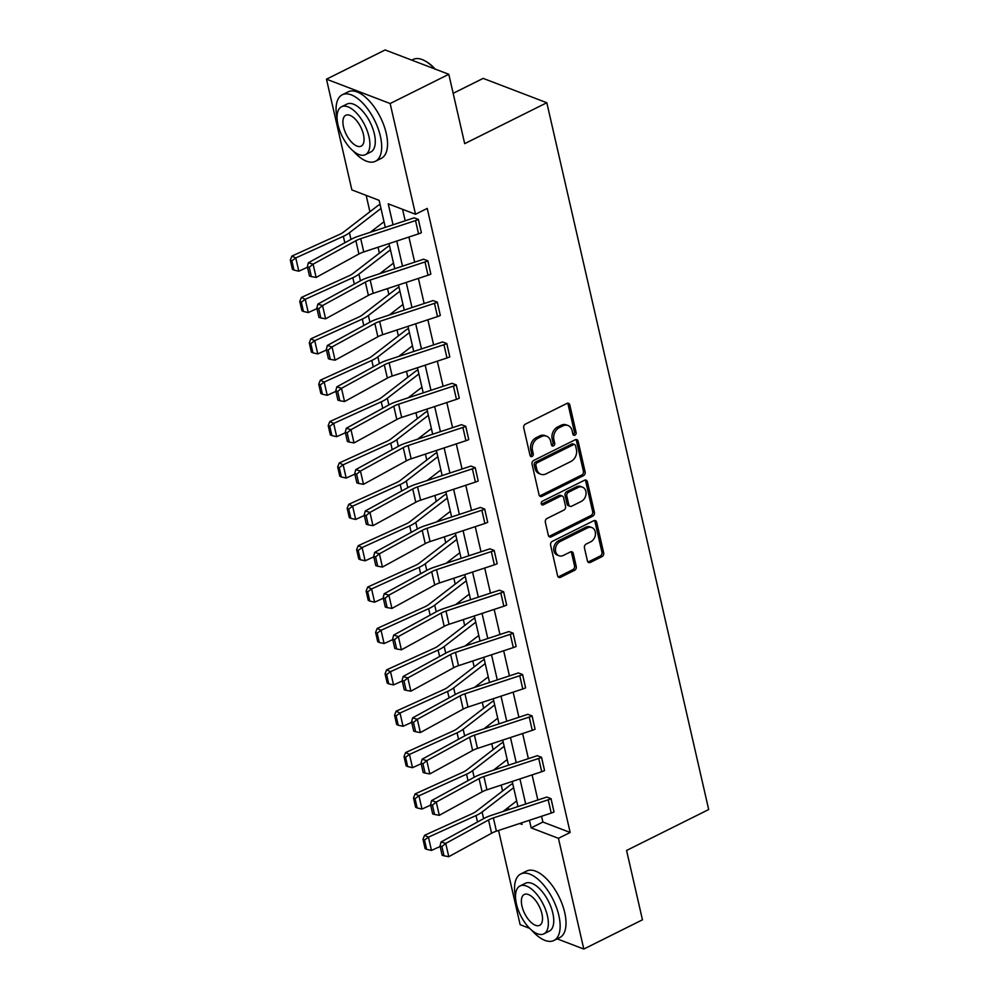 <?xml version="1.0" encoding="UTF-8"?>
<svg xmlns="http://www.w3.org/2000/svg" width="999" height="999" viewBox="0 0 999 999"><rect width="100%" height="100%" fill="white"/><g stroke="black" fill="none" stroke-linecap="round" stroke-linejoin="round"><path stroke-width="1.5" d="M574.924 435.177A2.048 1.598 110.9 0 0 576.123 432.555L569.792 404.895A2.922 2.285 110.9 0 0 568.531 403.321A2.922 2.285 110.9 0 0 566.883 403.446L525.437 424.1A2.922 2.285 110.9 0 0 523.726 427.847L530.057 455.507A2.048 1.598 110.9 0 0 533.279 453.908L532.467 450.324A9.341 7.33 110.9 0 1 537.924 438.324L541.383 436.6A9.341 7.33 110.9 0 1 546.628 436.213A9.341 7.33 110.9 0 1 550.661 441.258L551.473 444.842A2.048 1.598 110.9 0 0 554.707 443.231L553.883 439.647A9.341 7.33 110.9 0 1 559.34 427.647L562.799 425.924A9.341 7.33 110.9 0 1 568.044 425.537A9.341 7.33 110.9 0 1 572.077 430.581L572.902 434.165A2.048 1.598 110.9 0 0 574.924 435.177M573.051 434.59A2.048 1.598 110.9 0 0 574.4 431.905L568.069 404.245A2.922 2.285 110.9 0 0 567.582 403.221M530.219 455.944A2.048 1.598 110.9 0 0 531.568 453.246L530.744 449.662L532.467 450.324M551.635 445.267A2.048 1.598 110.9 0 0 552.984 442.569L552.16 438.998L553.883 439.647M587.449 560.988A2.922 2.285 110.9 0 0 588.711 562.562A2.922 2.285 110.9 0 0 590.347 562.437L601.972 556.643A2.922 2.285 110.9 0 0 603.683 552.897L596.653 522.177A2.922 2.285 110.9 0 0 595.392 520.604A2.922 2.285 110.9 0 0 593.743 520.716L552.297 541.383A2.922 2.285 110.9 0 0 550.586 545.129L557.617 575.849A2.922 2.285 110.9 0 0 558.878 577.422A2.922 2.285 110.9 0 0 560.526 577.31L574.575 570.304A2.922 2.285 110.9 0 0 576.273 566.558L573.264 553.409A2.922 2.285 110.9 0 0 572.002 551.823A2.922 2.285 110.9 0 0 570.367 551.947L563.399 555.419A7.805 6.119 110.9 0 1 559.015 555.744A7.805 6.119 110.9 0 1 555.469 548.926A7.805 6.119 110.9 0 1 560.214 541.495L587.499 527.897A7.805 6.119 110.9 0 1 591.883 527.572A7.805 6.119 110.9 0 1 595.429 534.39A7.805 6.119 110.9 0 1 590.696 541.82L586.138 544.093A2.922 2.285 110.9 0 0 584.44 547.839L587.449 560.988M385.302 227.347L379.121 200.337L351.848 189.91L326.486 79.183L385.139 49.95L448.801 74.301L464.685 143.656L546.815 102.735L708.691 809.54L626.573 850.461L642.457 919.817L583.803 949.05L557.155 938.86M448.801 74.301L390.147 103.534L415.509 214.261L388.236 203.833L393.044 224.787M541.57 816.27L542.894 822.04L570.167 832.479L427.235 208.416L415.509 214.261M570.167 832.479L558.441 838.323L583.803 949.05M583.428 475.686A2.922 2.285 110.9 0 0 585.139 471.928L578.109 441.208A2.922 2.285 110.9 0 0 576.848 439.635A2.922 2.285 110.9 0 0 575.199 439.76L533.753 460.414A2.922 2.285 110.9 0 0 532.042 464.173L539.073 494.892A2.922 2.285 110.9 0 0 540.334 496.466A2.922 2.285 110.9 0 0 541.982 496.341L583.428 475.686L581.718 475.024A2.922 2.285 110.9 0 0 583.416 471.278L576.386 440.559A2.922 2.285 110.9 0 0 575.899 439.535M587.375 481.693L594.405 512.412A2.922 2.285 110.9 0 1 592.707 516.171L551.248 536.825A2.922 2.285 110.9 0 1 549.612 536.95A2.922 2.285 110.9 0 1 548.351 535.364L545.342 522.215A2.922 2.285 110.9 0 1 547.04 518.469L563.861 510.089A2.922 2.285 110.9 0 0 565.559 506.343L563.573 497.614A2.922 2.285 110.9 0 0 562.312 496.041A2.922 2.285 110.9 0 0 560.664 496.166L543.169 504.882A2.048 1.598 110.9 0 1 542.332 501.248L584.477 480.244A2.922 2.285 110.9 0 1 586.113 480.119A2.922 2.285 110.9 0 1 587.375 481.693L585.651 481.031L592.694 511.75L594.405 512.412M529.595 928.321L520.142 924.699L498.551 830.469M326.486 79.183L390.147 103.534M546.815 102.735L483.154 78.384L453.159 93.319M503.321 742.657L502.809 742.507A10.402 4.183 -12.9 0 0 500.574 743.868L466.733 769.967A14.86 5.982 167.1 0 1 462.674 772.327L415.084 793.943L418.956 795.791L466.545 774.188A22.29 8.979 -12.9 0 0 472.627 770.641L504.158 746.315M484.378 659.914L483.853 659.752A10.402 4.183 -12.9 0 0 481.63 661.126L447.777 687.225A14.86 5.982 167.1 0 1 443.731 689.585L396.128 711.188L400 713.036L447.589 691.433A22.29 8.979 -12.9 0 0 453.671 687.886L485.214 663.573M465.422 577.16L464.91 577.01A10.402 4.183 -12.9 0 0 462.674 578.371L428.821 604.47A14.86 5.982 167.1 0 1 424.775 606.843L377.185 628.446L381.044 630.294L428.646 608.691A22.29 8.979 -12.9 0 0 434.715 605.144L466.258 580.819M446.466 494.418L445.954 494.255A10.402 4.183 -12.9 0 0 443.718 495.629L409.877 521.728A14.86 5.982 167.1 0 1 405.819 524.088L358.229 545.691L362.1 547.552L409.69 525.936A22.29 8.979 -12.9 0 0 415.771 522.39L447.302 498.076M427.522 411.663L426.998 411.513A10.402 4.183 -12.9 0 0 424.775 412.874L390.921 438.973A14.86 5.982 167.1 0 1 386.875 441.346L339.273 462.949L343.144 464.797L390.734 443.194A22.29 8.979 -12.9 0 0 396.815 439.647L428.359 415.322M408.566 328.921L408.042 328.758A10.402 4.183 -12.9 0 0 405.819 330.132L371.965 356.231A14.86 5.982 167.1 0 1 367.919 358.591L320.329 380.194L324.188 382.055L371.79 360.439A22.29 8.979 -12.9 0 0 377.859 356.893L409.403 332.58M389.61 246.166L389.098 246.016A10.402 4.183 -12.9 0 0 386.863 247.377L353.022 273.476A14.86 5.982 167.1 0 1 348.963 275.849L301.373 297.452L305.244 299.3L352.834 277.697A22.29 8.979 -12.9 0 0 358.916 274.151L390.447 249.825M366.171 195.392L369.917 211.763M373.976 229.458L374.325 230.969M378.047 247.215L379.395 253.134M383.454 270.829L383.791 272.34M387.525 288.599L388.873 294.518M392.932 312.2L393.269 313.711M396.99 329.97L398.351 335.889M402.397 353.584L402.747 355.095M406.468 371.341L407.829 377.26M411.875 394.955L412.225 396.466M415.946 412.712L417.307 418.631M421.353 436.326L421.703 437.837M425.424 454.095L426.773 460.015M430.831 477.697L431.181 479.208M434.902 495.467L436.251 501.386M440.309 519.08L440.646 520.579M444.38 536.838L445.729 542.757M449.787 560.451L450.124 561.962M453.846 578.209L455.207 584.128M459.253 601.823L459.602 603.334M463.324 619.592L464.685 625.511M468.731 643.194L469.08 644.705M472.802 660.963L474.163 666.882M478.209 684.577L478.558 686.076M482.28 702.334L483.628 708.254M487.687 725.948L488.036 727.459M491.758 743.706L493.106 749.625M497.165 767.319L497.502 768.83M501.236 785.089L502.584 791.008M507.092 808.341L509.652 809.327M380.144 204.795L379.62 204.645A10.402 4.183 -12.9 0 0 377.385 206.006L343.544 232.105A14.86 5.982 167.1 0 1 339.485 234.465L291.895 256.081L295.766 257.929L343.356 236.326A22.29 8.979 -12.9 0 0 349.438 232.767L380.981 208.454M399.088 287.55L398.576 287.387A10.402 4.183 -12.9 0 0 396.341 288.748L362.5 314.847A14.86 5.982 167.1 0 1 358.441 317.22L310.851 338.823L314.722 340.671L362.312 319.068A22.29 8.979 -12.9 0 0 368.394 315.522L399.925 291.209M418.044 370.292L417.52 370.142A10.402 4.183 -12.9 0 0 415.297 371.503L381.443 397.602A14.86 5.982 167.1 0 1 377.397 399.962L329.807 421.566L333.666 423.426L381.256 401.823A22.29 8.979 -12.9 0 0 387.337 398.264L418.881 373.951M437 453.047L436.476 452.884A10.402 4.183 -12.9 0 0 434.24 454.245L400.399 480.344A14.86 5.982 167.1 0 1 396.341 482.717L348.751 504.32L352.622 506.168L400.212 484.565A22.29 8.979 -12.9 0 0 406.293 481.019L437.837 456.705M455.944 535.789L455.432 535.626A10.402 4.183 -12.9 0 0 453.196 537L419.355 563.099A14.86 5.982 167.1 0 1 415.297 565.459L367.707 587.062L371.578 588.923L419.168 567.32A22.29 8.979 -12.9 0 0 425.249 563.761L456.78 539.448M474.9 618.543L474.375 618.381A10.402 4.183 -12.9 0 0 472.152 619.742L438.299 645.841A14.86 5.982 167.1 0 1 434.253 648.214L386.663 669.817L390.522 671.665L438.111 650.062A22.29 8.979 -12.9 0 0 444.193 646.515L475.736 622.202M493.856 701.286L493.331 701.123A10.402 4.183 -12.9 0 0 491.096 702.497L457.255 728.596A14.86 5.982 167.1 0 1 453.196 730.956L405.606 752.559L409.478 754.42L457.067 732.816A22.29 8.979 -12.9 0 0 463.149 729.258L494.692 704.944M512.799 784.04L512.287 783.878A10.402 4.183 -12.9 0 0 510.052 785.239L476.211 811.338A14.86 5.982 167.1 0 1 472.152 813.71L424.563 835.314L428.434 837.162L476.024 815.559A22.29 8.979 -12.9 0 0 482.105 812.012L513.636 787.687M519.68 823.501L522.052 824.4L521.69 822.839M529.42 820.279L531.168 827.884L558.441 838.323M396.765 241.046L402.51 266.159M406.231 282.417L411.988 307.542M415.709 323.788L421.466 348.913M425.187 365.172L430.944 390.284M434.665 406.543L440.422 431.655M444.143 447.914L449.9 473.039M453.621 489.285L459.365 514.41M463.086 530.669L468.843 555.781M472.564 572.04L478.321 597.152M482.042 613.411L487.799 638.536M491.52 654.782L497.277 679.907M500.998 696.166L506.755 721.278M510.477 737.537L516.221 762.649M519.942 778.908L525.699 804.033M517.969 806.58L512.212 781.455M508.491 765.209L502.734 740.084M499.013 723.838L493.256 698.713M489.535 682.454L483.778 657.342M480.057 641.083L474.313 615.958M470.591 599.712L464.835 574.587M461.113 558.341L455.357 533.216M451.635 516.958L445.879 491.845M442.157 475.586L436.401 450.474M432.679 434.215L426.923 409.091M423.201 392.844L417.457 367.719M413.736 351.461L407.979 326.348M404.258 310.09L398.501 284.977M394.78 268.719L389.023 243.594M542.894 822.04L531.168 827.884M402.56 209.315L405.194 220.779M408.916 237.038L414.66 262.15M418.394 278.409L424.138 303.534M427.859 319.78L433.616 344.905M437.337 361.163L443.094 386.276M446.815 402.535L452.572 427.647M456.293 443.906L462.05 469.031M465.771 485.277L471.516 510.402M475.249 526.66L480.994 551.773M484.715 568.031L490.472 593.144M494.193 609.402L499.95 634.527M503.671 650.774L509.428 675.898M513.149 692.157L518.906 717.27M522.627 733.528L528.371 758.641M532.105 774.899L537.849 800.024M551.048 798.663L550.998 798.688A10.402 4.183 167.1 0 1 548.189 799.824L493.381 817.906A14.86 5.982 -12.9 0 0 488.548 819.979L445.741 843.418L441.034 841.982L483.828 818.543A22.29 8.979 167.1 0 1 491.083 815.446L545.891 797.364A2.972 1.199 -12.9 0 0 546.69 797.04L551.048 798.663L554.033 811.95A10.402 4.183 167.1 0 1 551.223 813.086L496.416 831.168A14.86 5.982 -12.9 0 0 491.583 833.241L448.788 856.68L445.741 843.418L441.908 846.553L440.022 845.978L442.145 855.269L444.031 855.831L441.908 846.553M541.57 757.292L541.52 757.317A10.402 4.183 167.1 0 1 538.711 758.453L483.903 776.535A14.86 5.982 -12.9 0 0 479.07 778.608L436.263 802.047L431.556 800.611L474.35 777.172A22.29 8.979 167.1 0 1 481.605 774.075L536.413 755.993A2.972 1.199 -12.9 0 0 537.225 755.669L541.57 757.292L544.555 770.566A10.402 4.183 167.1 0 1 541.745 771.715L486.938 789.797A14.86 5.982 -12.9 0 0 482.105 791.857L439.31 815.309L436.263 802.047L432.43 805.182L430.544 804.607L432.667 813.885L434.553 814.46L432.43 805.182M532.092 715.908L532.042 715.933A10.402 4.183 167.1 0 1 529.233 717.082L474.425 735.164A14.86 5.982 -12.9 0 0 469.592 737.225L426.798 760.664L422.077 759.24L464.872 735.801A22.29 8.979 167.1 0 1 472.14 732.704L526.935 714.622A2.972 1.199 -12.9 0 0 527.747 714.297L532.092 715.908L535.077 729.195A10.402 4.183 167.1 0 1 532.267 730.344L477.472 748.426A14.86 5.982 -12.9 0 0 472.627 750.486L429.832 773.925L426.798 760.664L422.952 763.81L421.066 763.236L423.189 772.514L425.075 773.089L422.952 763.81M522.614 674.537L522.564 674.562A10.402 4.183 167.1 0 1 519.755 675.711L464.96 693.793A14.86 5.982 -12.9 0 0 460.114 695.853L417.32 719.292L412.599 717.869L455.407 694.43A22.29 8.979 167.1 0 1 462.662 691.32L517.47 673.239A2.972 1.199 -12.9 0 0 518.269 672.914L522.614 674.537L525.611 687.824A10.402 4.183 167.1 0 1 522.789 688.973L467.994 707.055A14.86 5.982 -12.9 0 0 463.149 709.115L420.354 732.554L417.32 719.292L413.474 722.427L411.588 721.865L413.723 731.143L415.609 731.718L413.474 722.427M516.133 646.453L513.086 633.191A10.402 4.183 167.1 0 1 510.277 634.328L455.482 652.409A14.86 5.982 -12.9 0 0 450.636 654.482L407.842 677.921L403.134 676.485L445.929 653.046A22.29 8.979 167.1 0 1 453.184 649.949L507.992 631.868A2.972 1.199 -12.9 0 0 508.791 631.543L513.136 633.166L516.133 646.453A10.402 4.183 167.1 0 1 513.324 647.589L458.516 665.671A14.86 5.982 -12.9 0 0 453.671 667.744L410.876 691.183L407.842 677.921L404.008 681.056L402.122 680.481L404.245 689.772L406.131 690.334L404.008 681.056M503.658 591.795L503.621 591.82A10.402 4.183 167.1 0 1 500.811 592.956L446.004 611.038A14.86 5.982 -12.9 0 0 441.158 613.111L398.364 636.55L393.656 635.114L436.451 611.675A22.29 8.979 167.1 0 1 443.706 608.578L498.513 590.496A2.972 1.199 -12.9 0 0 499.313 590.172L503.658 591.795L506.655 605.082A10.402 4.183 167.1 0 1 503.846 606.218L449.038 624.3A14.86 5.982 -12.9 0 0 444.205 626.373L401.398 649.812L398.364 636.55L394.53 639.685L392.644 639.11L394.767 648.388L396.653 648.963L394.53 639.685M494.193 550.412L494.143 550.437A10.402 4.183 167.1 0 1 491.333 551.585L436.526 569.667A14.86 5.982 -12.9 0 0 431.693 571.728L388.886 595.167L384.178 593.743L426.973 570.304A22.29 8.979 167.1 0 1 434.228 567.207L489.035 549.125A2.972 1.199 -12.9 0 0 489.835 548.801L494.193 550.412L497.177 563.698A10.402 4.183 167.1 0 1 494.368 564.847L439.56 582.929A14.86 5.982 -12.9 0 0 434.727 584.989L391.933 608.428L388.886 595.167L385.052 598.314L383.166 597.739L385.289 607.017L387.175 607.592L385.052 598.314M484.715 509.04L484.665 509.065A10.402 4.183 167.1 0 1 481.855 510.214L427.048 528.296A14.86 5.982 -12.9 0 0 422.215 530.357L379.408 553.796L374.7 552.372L417.495 528.933A22.29 8.979 167.1 0 1 424.75 525.824L479.557 507.754A2.972 1.199 -12.9 0 0 480.369 507.417L484.715 509.04L487.699 522.327A10.402 4.183 167.1 0 1 484.89 523.476L430.082 541.558A14.86 5.982 -12.9 0 0 425.249 543.618L382.455 567.057L379.408 553.796L375.574 556.93L373.688 556.368L375.811 565.646L377.697 566.221L375.574 556.93M475.237 467.669L475.187 467.694A10.402 4.183 167.1 0 1 472.377 468.831L417.57 486.913A14.86 5.982 -12.9 0 0 412.737 488.986L369.942 512.425L365.222 510.988L408.017 487.549A22.29 8.979 167.1 0 1 415.284 484.453L470.079 466.371A2.972 1.199 -12.9 0 0 470.891 466.046L475.237 467.669L478.221 480.956A10.402 4.183 167.1 0 1 475.412 482.092L420.616 500.174A14.86 5.982 -12.9 0 0 415.771 502.247L372.977 525.686L369.942 512.425L366.096 515.559L364.21 514.985L366.333 524.275L368.219 524.85L366.096 515.559M465.759 426.298L465.709 426.323A10.402 4.183 167.1 0 1 462.899 427.46L408.104 445.542A14.86 5.982 -12.9 0 0 403.259 447.614L360.464 471.053L355.744 469.617L398.551 446.178A22.29 8.979 167.1 0 1 405.806 443.081L460.614 425A2.972 1.199 -12.9 0 0 461.413 424.675L465.759 426.298L468.756 439.585A10.402 4.183 167.1 0 1 465.934 440.721L411.138 458.803A14.86 5.982 -12.9 0 0 406.293 460.876L363.499 484.315L360.464 471.053L356.618 474.188L354.732 473.613L356.868 482.892L358.753 483.466L356.618 474.188M456.281 384.915L456.231 384.94A10.402 4.183 167.1 0 1 453.421 386.089L398.626 404.17A14.86 5.982 -12.9 0 0 393.781 406.231L350.986 429.67L346.278 428.246L389.073 404.807A22.29 8.979 167.1 0 1 396.328 401.71L451.136 383.628A2.972 1.199 -12.9 0 0 451.935 383.304L456.281 384.915L459.278 398.201A10.402 4.183 167.1 0 1 456.468 399.35L401.66 417.432A14.86 5.982 -12.9 0 0 396.815 419.493L354.021 442.932L350.986 429.67L347.153 432.817L345.267 432.242L347.39 441.521L349.275 442.095L347.153 432.817M446.803 343.544L446.765 343.569A10.402 4.183 167.1 0 1 443.956 344.717L389.148 362.799A14.86 5.982 -12.9 0 0 384.303 364.86L341.508 388.299L336.8 386.875L379.595 363.436A22.29 8.979 167.1 0 1 386.85 360.339L441.658 342.257A2.972 1.199 -12.9 0 0 442.457 341.92L446.803 343.544L449.8 356.83A10.402 4.183 167.1 0 1 446.99 357.979L392.182 376.061A14.86 5.982 -12.9 0 0 387.35 378.122L344.543 401.561L341.508 388.299L337.674 391.433L335.789 390.871L337.912 400.149L339.797 400.724L337.674 391.433M440.322 315.459L437.287 302.197A10.402 4.183 167.1 0 1 434.478 303.346L379.67 321.416A14.86 5.982 -12.9 0 0 374.837 323.489L332.03 346.928L327.322 345.492L370.117 322.053A22.29 8.979 167.1 0 1 377.372 318.956L432.18 300.874A2.972 1.199 -12.9 0 0 432.979 300.549L437.337 302.173L440.322 315.459A10.402 4.183 167.1 0 1 437.512 316.596L382.704 334.677A14.86 5.982 -12.9 0 0 377.872 336.75L335.077 360.189L332.03 346.928L328.196 350.062L326.311 349.488L328.434 358.778L330.319 359.353L328.196 350.062M427.859 260.801L427.809 260.826A10.402 4.183 167.1 0 1 425 261.963L370.192 280.045A14.86 5.982 -12.9 0 0 365.359 282.118L322.552 305.557L317.844 304.121L360.639 280.682A22.29 8.979 167.1 0 1 367.894 277.585L422.702 259.503A2.972 1.199 -12.9 0 0 423.514 259.178L427.859 260.801L430.844 274.088A10.402 4.183 167.1 0 1 428.034 275.225L373.226 293.306A14.86 5.982 -12.9 0 0 368.394 295.379L325.599 318.818L322.552 305.557L318.718 308.691L316.833 308.117L318.956 317.395L320.841 317.969L318.718 308.691M418.381 219.43L418.331 219.443A10.402 4.183 167.1 0 1 415.522 220.592L360.714 238.674A14.86 5.982 -12.9 0 0 355.881 240.734L313.087 264.173L308.366 262.749L351.161 239.31A22.29 8.979 167.1 0 1 358.429 236.214L413.224 218.132A2.972 1.199 -12.9 0 0 414.036 217.807L418.381 219.43L421.366 232.705A10.402 4.183 167.1 0 1 418.556 233.853L363.761 251.935A14.86 5.982 -12.9 0 0 358.916 253.996L316.121 277.435L313.087 264.173L309.24 267.32L307.355 266.745L309.478 276.024L311.363 276.598L309.24 267.32M568.044 425.537L566.321 424.875A9.341 7.33 110.9 0 0 561.076 425.274L562.799 425.924M552.16 438.998A9.341 7.33 110.9 0 1 557.629 426.985L561.076 425.274M546.628 436.213L544.905 435.552A9.341 7.33 110.9 0 0 539.66 435.939L541.383 436.6M530.744 449.662A9.341 7.33 110.9 0 1 536.201 437.662L539.66 435.939M539.572 495.904A2.922 2.285 110.9 0 0 540.259 495.679L581.718 475.024M575.536 445.679A2.048 1.598 110.9 0 0 573.501 444.667L537.112 462.799A2.048 1.598 110.9 0 0 535.926 465.422L536.788 469.193A9.341 7.33 110.9 0 0 540.821 474.25A9.341 7.33 110.9 0 0 546.066 473.863L570.941 461.463A9.341 7.33 110.9 0 0 576.398 449.463L575.536 445.679M574.65 444.58L572.927 443.918A2.048 1.598 110.9 0 0 571.79 444.006L573.501 444.667M540.821 474.25L539.098 473.588A9.341 7.33 110.9 0 1 535.064 468.543L534.203 464.772A2.048 1.598 110.9 0 1 535.402 462.137L571.79 444.006M548.838 536.388A2.922 2.285 110.9 0 0 549.525 536.163L590.983 515.509A2.922 2.285 110.9 0 0 592.694 511.75M562.312 496.041L560.589 495.379A2.922 2.285 110.9 0 0 558.953 495.504L541.446 504.233L543.169 504.882M581.306 501.398A7.805 6.119 110.9 0 0 586.038 493.968A7.805 6.119 110.9 0 0 582.492 487.15A7.805 6.119 110.9 0 0 578.109 487.475L568.493 492.257A2.922 2.285 110.9 0 0 566.795 496.016L568.793 504.732A2.922 2.285 110.9 0 0 570.054 506.306A2.922 2.285 110.9 0 0 571.69 506.193L581.306 501.398M582.492 487.15L580.781 486.488A7.805 6.119 110.9 0 0 576.398 486.813L578.109 487.475M570.054 506.306L568.331 505.656A2.922 2.285 110.9 0 1 567.07 504.07L565.072 495.354A2.922 2.285 110.9 0 1 566.783 491.608L576.398 486.813M585.651 481.031A2.922 2.285 110.9 0 0 585.164 480.019M591.883 527.572L590.159 526.91A7.805 6.119 110.9 0 0 585.776 527.235L587.499 527.897M559.015 555.744L557.292 555.094A7.805 6.119 110.9 0 1 553.746 548.276A7.805 6.119 110.9 0 1 558.491 540.834L585.776 527.235M558.104 576.873A2.922 2.285 110.9 0 0 558.803 576.648L572.852 569.642A2.922 2.285 110.9 0 0 574.55 565.896L571.54 552.747A2.922 2.285 110.9 0 0 571.053 551.735M587.936 562A2.922 2.285 110.9 0 0 588.623 561.788L600.249 555.993A2.922 2.285 110.9 0 0 601.96 552.235L594.929 521.515A2.922 2.285 110.9 0 0 594.442 520.504M370.292 232.292L384.016 221.716M291.858 260.814L290.309 260.077L292.432 269.355L293.981 270.092L291.858 260.814L295.766 257.929L298.801 271.191L307.48 267.245M298.801 271.191L293.981 270.092M290.309 260.077L291.895 256.081M308.366 262.749L307.355 266.745M311.363 276.598L316.121 277.435M434.615 68.869A37.15 17.507 -116.5 0 0 424.1 60.427L424.937 60.852A36.264 17.095 63.5 0 1 435.214 69.106M424.1 60.427A37.15 17.507 -116.5 0 0 413.161 59.453L411.775 60.14M353.346 151.136A37.15 17.507 -116.5 0 0 375.437 161.276A37.15 17.507 -116.5 0 0 380.382 136.239A37.15 17.507 -116.5 0 0 342.295 94.768A37.15 17.507 -116.5 0 0 337.088 118.519M375.437 161.276L381.306 158.341A37.15 17.507 -116.5 0 0 386.238 133.317A37.15 17.507 -116.5 0 0 348.164 91.846L342.295 94.768M341.546 106.768L346.94 104.071A26.748 12.612 63.5 0 1 374.363 133.941A26.748 12.612 63.5 0 1 370.804 151.96L365.409 154.645A26.748 12.612 -116.5 0 0 368.956 136.626A26.748 12.612 -116.5 0 0 341.546 106.768A26.748 12.612 -116.5 0 0 337.987 124.788A26.748 12.612 -116.5 0 0 365.409 154.645M343.494 126.885A17.245 8.129 -116.5 0 0 361.163 146.141A17.245 8.129 -116.5 0 0 363.449 134.528A17.245 8.129 -116.5 0 0 345.791 115.272A17.245 8.129 -116.5 0 0 343.494 126.885M531.805 930.344A37.15 17.507 -116.5 0 0 553.908 940.484A37.15 17.507 -116.5 0 0 558.841 915.459A37.15 17.507 -116.5 0 0 520.766 873.975A37.15 17.507 -116.5 0 0 515.546 897.726M553.908 940.484L559.777 937.561A37.15 17.507 -116.5 0 0 564.71 912.537A37.15 17.507 -116.5 0 0 526.635 871.053L520.766 873.975M520.004 885.976L525.399 883.291A26.748 12.612 63.5 0 1 552.822 913.148A26.748 12.612 63.5 0 1 549.263 931.168L543.868 933.865A26.748 12.612 -116.5 0 0 547.427 915.846A26.748 12.612 -116.5 0 0 520.004 885.976A26.748 12.612 -116.5 0 0 516.458 903.995A26.748 12.612 -116.5 0 0 543.868 933.865M521.965 906.105A17.245 8.129 -116.5 0 0 539.622 925.349A17.245 8.129 -116.5 0 0 541.92 913.735A17.245 8.129 -116.5 0 0 524.25 894.492A17.245 8.129 -116.5 0 0 521.965 906.105M379.77 273.664L393.494 263.087M301.336 302.185L299.787 301.448L301.91 310.726L303.459 311.476L301.336 302.185L305.244 299.3L308.279 312.562L316.945 308.629M308.279 312.562L303.459 311.476M299.787 301.448L301.373 297.452M389.248 315.047L402.959 304.47M310.814 343.569L309.265 342.819L311.388 352.11L312.937 352.847L310.814 343.569L314.722 340.671L317.757 353.933L326.423 350M317.757 353.933L312.937 352.847M309.265 342.819L310.851 338.823M317.844 304.121L316.833 308.117M320.841 317.969L325.599 318.818M327.322 345.492L326.311 349.488M330.319 359.353L335.077 360.189M398.726 356.418L412.437 345.841M320.279 384.94L318.743 384.19L320.866 393.481L322.415 394.218L320.279 384.94L324.188 382.055L327.235 395.304L335.901 391.371M327.235 395.304L322.415 394.218M318.743 384.19L320.329 380.194M336.8 386.875L335.789 390.871M339.797 400.724L344.543 401.561M408.191 397.789L421.915 387.212M329.757 426.311L328.209 425.574L330.344 434.852L331.88 435.589L329.757 426.311L333.666 423.426L336.7 436.688L345.379 432.742M336.7 436.688L331.88 435.589M328.209 425.574L329.807 421.566M346.278 428.246L345.267 432.242M349.275 442.095L354.021 442.932M417.669 439.16L431.393 428.583M339.235 467.682L337.687 466.945L339.81 476.223L341.358 476.973L339.235 467.682L343.144 464.797L346.178 478.059L354.857 474.125M346.178 478.059L341.358 476.973M337.687 466.945L339.273 462.949M355.744 469.617L354.732 473.613M358.753 483.466L363.499 484.315M427.147 480.544L440.871 469.955M348.713 509.065L347.165 508.316L349.288 517.607L350.836 518.344L348.713 509.065L352.622 506.168L355.656 519.43L364.335 515.496M355.656 519.43L350.836 518.344M347.165 508.316L348.751 504.32M365.222 510.988L364.21 514.985M368.219 524.85L372.977 525.686M436.625 521.915L450.349 511.338M358.191 550.437L356.643 549.687L358.766 558.978L360.314 559.715L358.191 550.437L362.1 547.552L365.135 560.801L373.801 556.868M365.135 560.801L360.314 559.715M356.643 549.687L358.229 545.691M374.7 552.372L373.688 556.368M377.697 566.221L382.455 567.057M446.103 563.286L459.827 552.709M367.669 591.808L366.121 591.071L368.244 600.349L369.792 601.086L367.669 591.808L371.578 588.923L374.613 602.185L383.279 598.239M374.613 602.185L369.792 601.086M366.121 591.071L367.707 587.062M384.178 593.743L383.166 597.739M387.175 607.592L391.933 608.428M455.581 604.657L469.293 594.08M377.135 633.179L375.599 632.442L377.722 641.72L379.27 642.469L377.135 633.179L381.044 630.294L384.091 643.556L392.757 639.622M384.091 643.556L379.27 642.469M375.599 632.442L377.185 628.446M465.047 646.041L478.771 635.451M386.613 674.562L385.065 673.813L387.2 683.104L388.748 683.84L386.613 674.562L390.522 671.665L393.556 684.927L402.235 680.993M393.556 684.927L388.748 683.84M385.065 673.813L386.663 669.817M474.525 687.412L488.249 676.835M396.091 715.933L394.543 715.184L396.665 724.475L398.214 725.212L396.091 715.933L400 713.036L403.034 726.298L411.713 722.364M403.034 726.298L398.214 725.212M394.543 715.184L396.128 711.188M484.003 728.783L497.727 718.206M405.569 757.304L404.021 756.568L406.143 765.846L407.692 766.583L405.569 757.304L409.478 754.42L412.512 767.682L421.191 763.736M412.512 767.682L407.692 766.583M404.021 756.568L405.606 752.559M493.481 770.154L507.205 759.577M415.047 798.676L413.499 797.939L415.621 807.217L417.17 807.966L415.047 798.676L418.956 795.791L421.99 809.053L430.656 805.119M421.99 809.053L417.17 807.966M413.499 797.939L415.084 793.943M502.959 811.538L516.683 800.948M424.525 840.047L422.977 839.31L425.099 848.601L426.648 849.337L424.525 840.047L428.434 837.162L431.468 850.424L440.134 846.49M431.468 850.424L426.648 849.337M422.977 839.31L424.563 835.314M393.656 635.114L392.644 639.11M396.653 648.963L401.398 649.812M403.134 676.485L402.122 680.481M406.131 690.334L410.876 691.183M412.599 717.869L411.588 721.865M415.609 731.718L420.354 732.554M422.077 759.24L421.066 763.236M425.075 773.089L429.832 773.925M431.556 800.611L430.544 804.607M434.553 814.46L439.31 815.309M441.034 841.982L440.022 845.978M444.031 855.831L448.788 856.68M574.4 431.905L576.123 432.555M531.568 453.246L533.279 453.908M552.984 442.569L554.707 443.231M557.629 426.985L559.34 427.647M536.201 437.662L537.924 438.324M568.069 404.245L569.792 404.895M540.259 495.679L541.982 496.341M576.386 440.559L578.109 441.208M583.416 471.278L585.139 471.928M535.402 462.137L537.112 462.799M534.203 464.772L535.926 465.422M535.064 468.543L536.788 469.193M590.983 515.509L592.707 516.171M549.525 536.163L551.248 536.825M558.953 495.504L560.664 496.166M566.783 491.608L568.493 492.257M565.072 495.354L566.795 496.016M567.07 504.07L568.793 504.732M558.491 540.834L560.214 541.495M571.54 552.747L573.264 553.409M574.55 565.896L576.273 566.558M572.852 569.642L574.575 570.304M558.803 576.648L560.526 577.31M594.929 521.515L596.653 522.177M601.96 552.235L603.683 552.897M600.249 555.993L601.972 556.643M588.623 561.788L590.347 562.437M343.356 236.326L344.83 242.782M349.438 232.767L350.961 239.423M421.366 232.705L418.331 219.443M363.761 251.935L360.714 238.674M358.916 253.996L355.881 240.734M418.556 233.853L415.522 220.592M352.834 277.697L354.308 284.153M358.916 274.151L360.439 280.794M362.312 319.068L363.786 325.524M368.394 315.522L369.917 322.165M430.844 274.088L427.809 260.826M373.226 293.306L370.192 280.045M368.394 295.379L365.359 282.118M428.034 275.225L425 261.963M382.704 334.677L379.67 321.416M377.872 336.75L374.837 323.489M437.512 316.596L434.478 303.346M371.79 360.439L373.264 366.895M377.859 356.893L379.383 363.549M449.8 356.83L446.765 343.569M392.182 376.061L389.148 362.799M387.35 378.122L384.303 364.86M446.99 357.979L443.956 344.717M381.256 401.823L382.742 408.279M387.337 398.264L388.861 404.92M459.278 398.201L456.231 384.94M401.66 417.432L398.626 404.17M396.815 419.493L393.781 406.231M456.468 399.35L453.421 386.089M390.734 443.194L392.22 449.65M396.815 439.647L398.339 446.291M468.756 439.585L465.709 426.323M411.138 458.803L408.104 445.542M406.293 460.876L403.259 447.614M465.934 440.721L462.899 427.46M400.212 484.565L401.685 491.021M406.293 481.019L407.817 487.662M478.221 480.956L475.187 467.694M420.616 500.174L417.57 486.913M415.771 502.247L412.737 488.986M475.412 482.092L472.377 468.831M409.69 525.936L411.163 532.392M415.771 522.39L417.295 529.045M487.699 522.327L484.665 509.065M430.082 541.558L427.048 528.296M425.249 543.618L422.215 530.357M484.89 523.476L481.855 510.214M419.168 567.32L420.641 573.763M425.249 563.761L426.773 570.417M497.177 563.698L494.143 550.437M439.56 582.929L436.526 569.667M434.727 584.989L431.693 571.728M494.368 564.847L491.333 551.585M428.646 608.691L430.119 615.147M434.715 605.144L436.238 611.788M438.111 650.062L439.597 656.518M444.193 646.515L445.716 653.159M447.589 691.433L449.075 697.889M453.671 687.886L455.194 694.542M457.067 732.816L458.541 739.26M463.149 729.258L464.672 735.913M466.545 774.188L468.019 780.644M472.627 770.641L474.15 777.284M476.024 815.559L477.497 822.015M482.105 812.012L483.628 818.656M506.655 605.082L503.621 591.82M449.038 624.3L446.004 611.038M444.205 626.373L441.158 613.111M503.846 606.218L500.811 592.956M458.516 665.671L455.482 652.409M453.671 667.744L450.636 654.482M513.324 647.589L510.277 634.328M525.611 687.824L522.564 674.562M467.994 707.055L464.96 693.793M463.149 709.115L460.114 695.853M522.789 688.973L519.755 675.711M535.077 729.195L532.042 715.933M477.472 748.426L474.425 735.164M472.627 750.486L469.592 737.225M532.267 730.344L529.233 717.082M544.555 770.566L541.52 757.317M486.938 789.797L483.903 776.535M482.105 791.857L479.07 778.608M541.745 771.715L538.711 758.453M554.033 811.95L550.998 798.688M496.416 831.168L493.381 817.906M491.583 833.241L488.548 819.979M551.223 813.086L548.189 799.824"/></g></svg>
